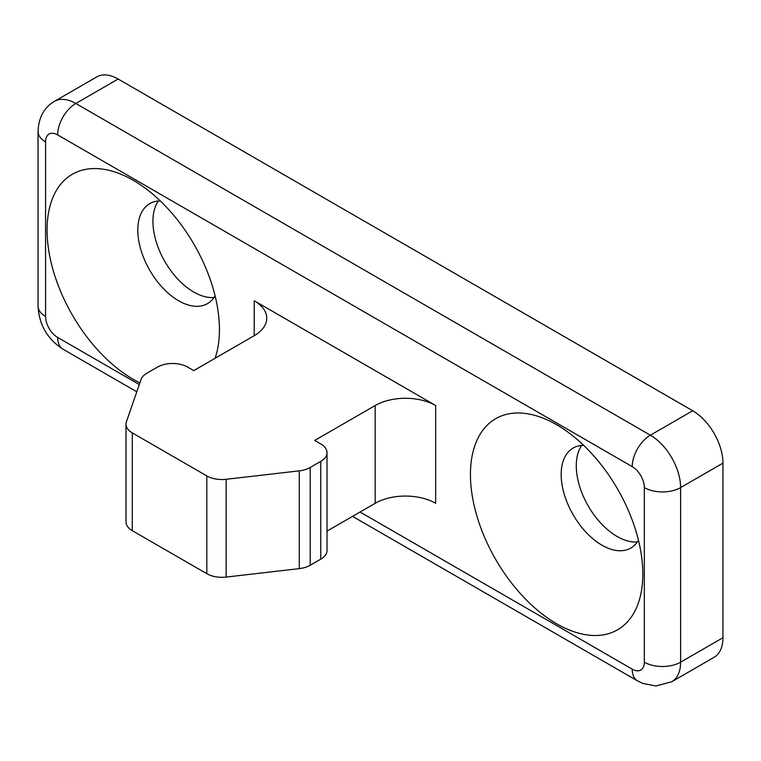 <?xml version="1.0" encoding="UTF-8"?>
<svg xmlns="http://www.w3.org/2000/svg" width="761" height="761" viewBox="0 0 761 761"><rect width="100%" height="100%" fill="white"/><g stroke="black" fill="none" stroke-linecap="round" stroke-linejoin="round"><path stroke-width="1.14" d="M556.624 424.724A121.884 70.373 -120 0 0 470.441 474.484A121.884 70.373 -120 0 0 556.624 623.763A121.884 70.373 -120 0 0 642.817 574.003A121.884 70.373 -120 0 0 556.633 424.724L556.624 424.724A121.884 70.373 -120 0 0 556.624 424.724M583.658 445.347A57.731 33.332 -120 0 0 573.119 448.058A57.731 33.332 -120 0 0 564.272 494.317A57.731 33.332 -120 0 0 601.989 545.199A57.731 33.332 -120 0 0 630.859 548.053A57.731 33.332 -120 0 0 638.469 540.281M581.689 445.432A57.731 33.332 -120 0 0 617.104 536.467A57.731 33.332 -120 0 0 637.404 541.946M215.097 358.269A121.884 70.373 -120 0 0 219.444 329.57A121.884 70.373 -120 0 0 133.261 180.3L133.261 180.3A121.884 70.373 -120 0 0 47.077 230.06A121.884 70.373 -120 0 0 133.261 379.33A121.884 70.373 -120 0 0 139.9 382.869M160.295 200.923A57.731 33.332 -120 0 0 149.755 203.625A57.731 33.332 -120 0 0 140.909 249.893A57.731 33.332 -120 0 0 178.626 300.766A57.731 33.332 -120 0 0 207.487 303.629A57.731 33.332 -120 0 0 215.097 295.858M158.326 201.009A57.731 33.332 -120 0 0 193.741 292.034A57.731 33.332 -120 0 0 214.041 297.513M126.022 424.162L126.022 521.932A21.384 12.347 0 0 0 132.281 530.664L206.821 573.699A21.384 12.347 0 0 0 226.131 577.076L299.282 568.629A21.384 12.347 0 0 0 310.212 565.252L320.752 559.164A21.384 12.347 0 0 0 327.021 550.431L327.021 452.662A21.384 12.347 0 0 0 320.752 443.929L314.702 440.438L375.183 405.518A42.768 24.694 180 0 1 435.663 405.518L254.222 300.766A42.768 24.694 180 0 1 266.75 318.222A42.768 24.694 180 0 1 254.222 335.687L193.741 370.607L187.691 367.106A21.384 12.347 0 0 0 157.451 367.106L146.911 373.194A21.384 12.347 0 0 0 141.061 379.501L126.431 421.737A21.384 12.347 0 0 0 126.022 424.162A21.384 12.347 0 0 0 132.281 432.885L206.821 475.92A21.384 12.347 0 0 0 226.131 479.297L299.282 470.85A21.384 12.347 0 0 0 310.212 467.473L320.752 461.394A21.384 12.347 0 0 0 327.021 452.662M327.021 531.102L375.183 503.297L375.183 405.518M435.663 405.518L435.663 503.297A42.768 24.694 0 0 0 375.183 503.297M118.145 79.03L75.805 103.477A42.768 24.694 60 0 0 54.421 101.356L96.761 76.918A42.768 24.694 60 0 1 118.145 79.03L692.71 410.759A42.768 24.694 60 0 1 722.95 463.135L722.95 637.728A42.768 24.694 60 0 1 714.094 657.304L671.754 681.751A42.768 24.694 60 0 0 680.61 662.175L722.95 637.728M132.281 432.885L132.281 530.664M206.821 475.92L206.821 573.699M226.131 479.297L226.131 577.076M299.282 470.85L299.282 568.629M310.212 467.473L310.212 565.252M320.752 461.394L320.752 559.164M360.067 512.02L632.229 669.157A17.103 9.874 -120 0 0 644.329 662.175L644.329 487.582A17.103 9.874 -120 0 0 632.229 466.626L57.665 134.906A25.655 14.811 -60 0 1 75.805 103.477L650.37 435.197L692.71 410.759M722.95 463.135L680.61 487.582L680.61 662.175A25.655 14.811 0 0 1 644.329 662.175M57.665 134.906A17.103 9.874 -120 0 0 45.565 141.888L45.565 316.481A17.103 9.874 -120 0 0 57.665 337.437L139.311 384.571M254.222 335.687L254.222 300.766M632.229 466.626A25.655 14.811 -60 0 1 650.37 435.197A42.768 24.694 60 0 1 680.61 487.582A25.655 14.811 0 0 1 644.329 487.582M671.754 681.751L655.877 685.984L642.55 683.349L637.547 680.905A25.655 14.811 -60 0 1 632.229 669.157M136.809 391.801L62.973 349.175A25.655 14.811 -60 0 1 57.665 337.437M62.973 349.175C47.325 339.025 39.02 324.633 38.05 306.008A25.655 14.811 0 0 0 45.565 316.481M38.05 306.008L38.05 131.415A25.655 14.811 0 0 0 45.565 141.888M637.547 680.905L352.552 516.367M54.421 101.356C44.128 107.396 38.668 117.413 38.05 131.415"/></g></svg>
